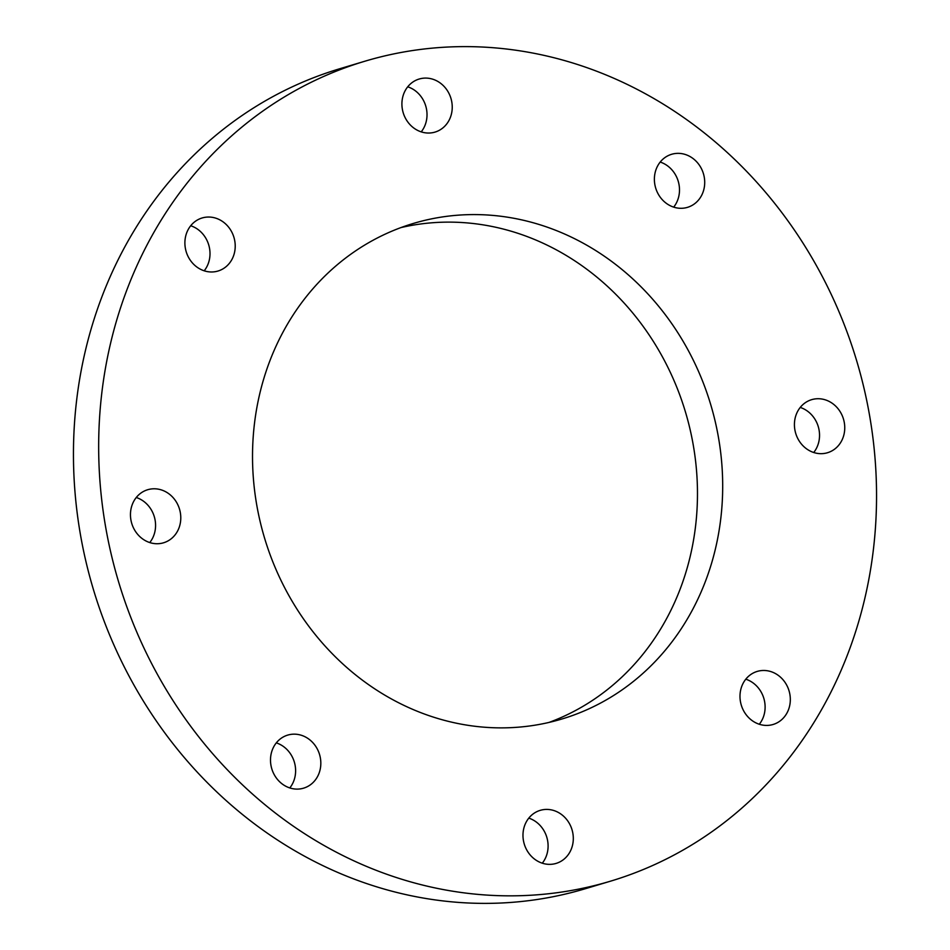 <?xml version="1.0" encoding="UTF-8"?>
<svg xmlns="http://www.w3.org/2000/svg" width="950" height="950" viewBox="0 0 950 950"><rect width="100%" height="100%" fill="white"/><g stroke="black" fill="none" stroke-linecap="round" stroke-linejoin="round"><path stroke-width="1.43" d="M214.569 271.771A27.692 24.926 73.3 0 0 217.989 271.035A27.692 24.926 73.3 0 0 234.436 239.246A27.692 24.926 73.3 0 0 205.544 217.241A27.692 24.926 73.3 0 0 202.112 217.977A27.692 24.926 73.3 0 0 185.678 249.767A27.692 24.926 73.3 0 0 214.569 271.771M204.191 270.809A27.692 24.926 73.3 0 0 190.701 225.744M160.134 543.531A27.692 24.926 73.3 0 0 163.566 542.783A27.692 24.926 73.3 0 0 180.001 510.993A27.692 24.926 73.3 0 0 151.109 488.989A27.692 24.926 73.3 0 0 147.689 489.725A27.692 24.926 73.3 0 0 131.243 521.526A27.692 24.926 73.3 0 0 160.134 543.531M149.756 542.569A27.692 24.926 73.3 0 0 136.278 497.503M300.176 788.904A27.692 24.926 73.3 0 0 303.608 788.156A27.692 24.926 73.3 0 0 320.043 756.366A27.692 24.926 73.3 0 0 291.151 734.362A27.692 24.926 73.3 0 0 287.719 735.098A27.692 24.926 73.3 0 0 271.284 766.899A27.692 24.926 73.3 0 0 300.176 788.904M289.798 787.942A27.692 24.926 73.3 0 0 276.319 742.876M552.651 864.156A27.692 24.926 73.3 0 0 556.082 863.419A27.692 24.926 73.3 0 0 572.518 831.618A27.692 24.926 73.3 0 0 543.626 809.614A27.692 24.926 73.3 0 0 540.206 810.362A27.692 24.926 73.3 0 0 523.759 842.151A27.692 24.926 73.3 0 0 552.651 864.156M542.284 863.194A27.692 24.926 73.3 0 0 528.794 818.128M769.678 725.218A27.692 24.926 73.3 0 0 773.098 724.482A27.692 24.926 73.3 0 0 789.533 692.681A27.692 24.926 73.3 0 0 760.641 670.676A27.692 24.926 73.3 0 0 757.221 671.413A27.692 24.926 73.3 0 0 740.774 703.214A27.692 24.926 73.3 0 0 769.678 725.218M759.299 724.256A27.692 24.926 73.3 0 0 745.809 679.191M824.101 453.471A27.692 24.926 73.3 0 0 827.533 452.723A27.692 24.926 73.3 0 0 843.968 420.933A27.692 24.926 73.3 0 0 815.076 398.929A27.692 24.926 73.3 0 0 811.644 399.665A27.692 24.926 73.3 0 0 795.209 431.466A27.692 24.926 73.3 0 0 824.101 453.471M813.722 452.497A27.692 24.926 73.3 0 0 800.244 407.431M684.059 208.098A27.692 24.926 73.3 0 0 687.491 207.349A27.692 24.926 73.3 0 0 703.926 175.56A27.692 24.926 73.3 0 0 675.034 153.556A27.692 24.926 73.3 0 0 671.614 154.292A27.692 24.926 73.3 0 0 655.168 186.093A27.692 24.926 73.3 0 0 684.059 208.098M673.681 207.124A27.692 24.926 73.3 0 0 660.203 162.058M431.585 132.834A27.692 24.926 73.3 0 0 435.017 132.097A27.692 24.926 73.3 0 0 451.452 100.296A27.692 24.926 73.3 0 0 422.56 78.292A27.692 24.926 73.3 0 0 419.128 79.04A27.692 24.926 73.3 0 0 402.693 110.829A27.692 24.926 73.3 0 0 431.585 132.834M421.206 131.872A27.692 24.926 73.3 0 0 407.716 86.806M400.947 227.584A258.673 232.845 -106.7 0 1 420.221 224.046A258.673 232.845 -106.7 0 1 688.382 422.489A258.673 232.845 -106.7 0 1 549.053 722.416M445.431 216.505A258.673 232.845 -106.7 0 1 715.338 422.037A258.673 232.845 -106.7 0 1 561.771 719.043A258.673 232.845 -106.7 0 1 529.779 725.954A258.673 232.845 -106.7 0 1 259.873 520.41A258.673 232.845 -106.7 0 1 413.44 223.416A258.673 232.845 -106.7 0 1 445.431 216.505M557.377 892.668A427.975 385.237 -106.7 0 1 110.829 552.603A427.975 385.237 -106.7 0 1 364.895 61.216A427.975 385.237 -106.7 0 1 417.834 49.792A427.975 385.237 -106.7 0 1 864.381 389.844A427.975 385.237 -106.7 0 1 610.316 881.232A427.975 385.237 -106.7 0 1 557.377 892.668M610.316 881.232L585.105 888.784A427.975 385.237 -106.7 0 1 532.166 900.208A427.975 385.237 -106.7 0 1 85.619 560.156A427.975 385.237 -106.7 0 1 339.684 68.768L364.895 61.216"/></g></svg>
